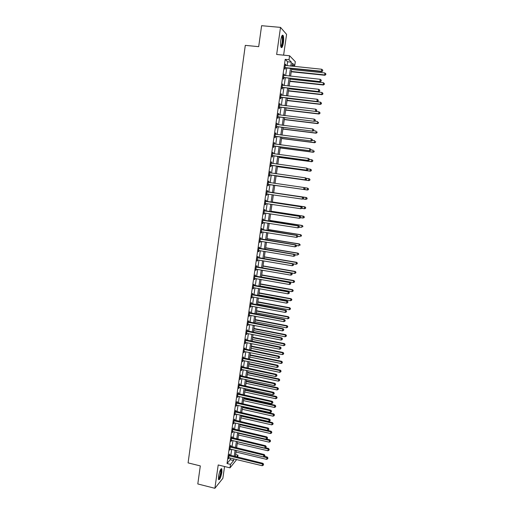 <?xml version="1.0" encoding="UTF-8"?>
<svg xmlns="http://www.w3.org/2000/svg" width="514" height="514" viewBox="0 0 514 514"><rect width="100%" height="100%" fill="white"/><g stroke="black" fill="none" stroke-linecap="round" stroke-linejoin="round"><path stroke-width="0.77" d="M221.894 472.212L221.855 468.839C220.731 468.415 219.626 470.895 218.546 476.285L218.578 479.652C219.722 480.044 220.827 477.564 221.894 472.212M283.394 42.778C283.818 39.392 283.741 36.969 283.156 35.498C282.295 34.489 281.518 35.993 280.817 40.008C280.393 43.407 280.477 45.83 281.062 47.275C281.923 48.277 282.706 46.774 283.394 42.778M235.643 454.594L237.995 455.16L237.693 457.235M283.606 55.159L286.587 34.387L280.515 27.383L261.607 25.7L258.69 46.658L245.294 45.367L188.085 462.883L200.312 465.909L197.8 483.957L214.884 488.3L222.864 478.316L224.554 466.513M287.063 65.702L287.628 61.77L285.193 59.38L288.996 59.759L289.581 55.75L295.306 61.661L294.74 65.509L292.466 63.235L292.036 66.21M292.177 65.246L294.74 65.509M285.193 59.38L227.027 463.519L230.176 459.722L230.42 458.025M230.78 455.565L231.679 449.32M232.032 446.878L232.938 440.582M233.292 438.159L234.204 431.824M234.551 429.415L235.476 423.035M235.817 420.638L236.748 414.22M237.089 411.842L238.021 405.373M238.361 403.015L239.306 396.506M239.64 394.161L240.591 387.607M240.925 385.282L241.876 378.683M242.21 376.376L243.167 369.727M243.501 367.439L244.465 360.744M244.792 358.476L245.769 351.737M246.09 349.481L247.073 342.697M247.395 340.467L248.384 333.631M248.699 331.414L249.695 324.54M250.01 322.342L251.012 315.416M251.327 313.232L252.335 306.26M252.644 304.102L253.659 297.079M253.967 294.94L254.989 287.872M255.291 285.745L256.319 278.633M256.627 276.526L257.662 269.362M257.964 267.28L259.005 260.065M259.3 257.996L260.347 250.736M260.643 248.692L261.697 241.381M261.992 239.351L263.052 231.994M263.341 229.983L264.414 222.575M264.704 220.59L265.777 213.124M266.059 211.158L267.145 203.647M267.428 201.7L268.52 194.138M268.796 192.217L269.895 184.603M270.171 182.688L271.276 175.056M271.553 173.115L272.658 165.482M272.94 163.503L274.046 155.877M274.335 153.866L275.433 146.246M275.729 144.196L276.828 136.576M277.13 134.501L278.228 126.881M278.537 124.767L279.635 117.147M279.944 115.001L281.042 107.387M281.357 105.209L282.456 97.596M282.777 95.379L283.876 87.772M284.203 85.517L285.302 77.91M285.63 75.629L286.728 68.021M285.656 65.561L285.81 64.507L285.398 64.121L284.711 68.889L285.122 69.261L285.309 67.976M284.229 75.481L284.383 74.408L283.966 74.042L283.285 78.796L283.696 79.143L283.882 77.858M282.803 85.369L282.957 84.27L282.546 83.936L281.865 88.671L282.276 88.993L282.462 87.714M281.383 95.225L281.543 94.101L281.126 93.792L280.445 98.515L280.862 98.81L281.049 97.532M279.963 105.042L280.13 103.899L279.706 103.622L279.031 108.325L279.455 108.595L279.635 107.323M278.556 114.834L278.723 113.671L278.299 113.414L277.624 118.104L278.048 118.348L278.228 117.076M277.149 124.594L277.316 123.405L276.892 123.174L276.217 127.851L276.648 128.063L276.828 126.804M275.742 134.321L275.922 133.107L275.491 132.908L274.817 137.566L275.247 137.758L275.433 136.499M274.347 144.023L274.527 142.783L274.091 142.609L273.422 147.248L273.859 147.415L274.039 146.156M272.536 153.429L272.973 153.686L273.133 152.427L272.696 152.272L272.034 156.905L272.471 157.04L272.651 155.787M271.572 163.285L271.752 162.032L271.308 161.91L270.647 166.523L271.09 166.639L271.27 165.392M270.191 172.858L270.37 171.612L269.927 171.515L269.265 176.116L269.709 176.199L269.889 174.959M268.816 182.406L268.995 181.166L268.546 181.089L267.89 185.676L268.334 185.734L268.514 184.5M267.441 191.921L267.621 190.681L267.171 190.636L266.515 195.204L266.965 195.243L267.145 194.003M266.079 201.404L266.252 200.171L265.802 200.145L265.147 204.701L265.597 204.713L265.777 203.486M264.716 210.856L264.89 209.628L264.434 209.628L263.785 214.171L264.241 214.158L264.414 212.931M263.354 220.281L263.534 219.054L263.072 219.086L262.423 223.609L262.879 223.571L263.059 222.363M261.999 229.674L262.179 228.454L261.716 228.505L261.067 233.015L261.53 232.958L261.697 231.775M260.649 239.042L260.829 237.821L260.367 237.898L259.718 242.396L260.18 242.306L260.347 241.156M259.307 248.371L259.48 247.163L259.017 247.26L258.369 251.744L258.838 251.629L258.998 250.511M257.964 257.675L258.137 256.467L257.668 256.595L257.026 261.061L257.495 260.926L257.655 259.833M256.627 266.952L256.801 265.744L256.332 265.892L255.689 270.351L256.158 270.191L256.313 269.13M255.297 276.198L255.471 274.996L254.995 275.17L254.353 279.61L254.828 279.43L254.983 278.395M253.967 285.418L254.141 284.216L253.665 284.415L253.023 288.842L253.505 288.63L253.646 287.628M252.644 294.606L252.817 293.41L252.335 293.629L251.699 298.043L252.181 297.812L252.323 296.835M251.32 303.761L251.494 302.573L251.012 302.81L250.376 307.211L250.999 306.01M250.01 312.891L250.177 311.702L249.695 311.972L249.059 316.354L249.682 315.159M248.692 321.995L248.866 320.813L248.378 321.096L247.748 325.471L248.365 324.283M247.388 331.067L247.555 329.885L247.067 330.2L246.437 334.556L247.054 333.368M246.084 340.114L246.251 338.938L245.763 339.266L245.133 343.615L245.75 342.433M244.786 349.128L244.953 347.952L244.458 348.312L243.835 352.643L244.446 351.467M243.488 358.117L243.655 356.947L243.161 357.326L242.537 361.644L243.148 360.475M242.197 367.073L242.364 365.91L241.863 366.315L241.246 370.613L241.856 369.45M240.912 376.01L241.079 374.847L240.571 375.271L239.954 379.563L240.565 378.4M239.627 384.915L239.794 383.752L239.286 384.202L238.669 388.475L239.28 387.325M238.348 393.788L238.515 392.638L238.008 393.101L237.391 397.367L237.995 396.217M237.07 402.642L237.237 401.492L236.729 401.98L236.112 406.227L236.716 405.083M235.797 411.463L235.965 410.313L235.451 410.827L234.84 415.061L235.444 413.924M234.532 420.259L234.699 419.116L234.178 419.649L233.574 423.87L234.172 422.739M233.266 429.023L233.433 427.886L232.913 428.438L232.309 432.653L232.906 431.522M232.007 437.767L232.174 436.63L231.653 437.208L231.049 441.404L231.647 440.28M230.754 446.48L230.914 445.349L230.394 445.946L229.79 450.129L230.388 449.011M229.501 455.166L229.662 454.042L229.141 454.659L228.537 458.829L229.135 457.717M236.691 459.542L230.009 467.856L218.206 464.958L214.884 488.3M230.009 467.856L230.516 464.367L233.613 460.55L233.857 458.861M227.027 463.519L230.516 464.367M280.515 27.383L276.654 54.471L289.581 55.75M236.536 456.959L237.995 455.16M291.701 68.535L290.59 76.149M290.262 78.443L289.151 86.063M288.829 88.312L287.718 95.938M287.397 98.155L286.292 105.781M285.694 109.88L318.661 113.755L318.95 111.821L285.97 107.972L284.865 115.592M284.55 117.738L283.445 125.371M283.137 127.485L282.032 135.118M281.73 137.199L280.618 144.832M280.323 146.882L279.211 154.521M278.922 156.532L277.811 164.172M277.521 166.15L276.416 173.796M276.134 175.743L275.022 183.382M308.445 189.582L308.426 188.811L308.445 189.582L307.507 190.026L274.746 185.303L273.634 192.923M273.358 194.851L272.259 202.426M271.97 204.379L270.878 211.897M270.595 213.869L269.509 221.341M269.22 223.333L268.141 230.754M267.852 232.765L266.779 240.134M266.483 242.165L265.423 249.489M265.128 251.539L264.067 258.812M263.772 260.881L262.718 268.102M262.416 270.191L261.375 277.367M261.067 279.475L260.033 286.6M259.724 288.727L258.696 295.807M258.388 297.953L257.366 304.982M257.051 307.147L256.036 314.131M255.721 316.309L254.713 323.248M254.391 325.446L253.396 332.34M253.068 334.556L252.078 341.399M251.751 343.635L250.768 350.432M250.44 352.688L249.457 359.44M249.129 361.708L248.153 368.416M247.819 370.703L246.855 377.366M246.521 379.673L245.557 386.284M245.223 388.61L244.266 395.176M243.925 397.521L242.981 404.043M242.64 406.407L241.696 412.883M241.349 415.261L240.417 421.692M240.07 424.089L239.145 430.475M238.792 432.891L237.873 439.232M237.519 441.667L236.601 447.964M236.247 450.412L235.341 456.67M290.808 66.088L291.38 62.143L288.996 59.759M234.217 456.393L235.123 450.142M235.476 447.694L236.389 441.397M236.742 438.969L237.661 432.627M238.014 430.212L238.939 423.832M239.286 421.435L240.218 415.004M240.565 412.626L241.503 406.15M241.843 403.792L242.788 397.271M243.128 394.925L244.079 388.366M244.42 386.04L245.377 379.428M245.711 377.122L246.675 370.465M247.009 368.172L247.979 361.471M248.307 359.202L249.29 352.456M249.611 350.201L250.601 343.403M250.922 341.167L251.918 334.331M252.239 332.108L253.235 325.227M253.556 323.023L254.558 316.091M254.873 313.906L255.888 306.929M256.203 304.763L257.218 297.734M257.533 295.595L258.561 288.515M258.87 286.388L259.898 279.263M260.206 277.162L261.247 269.985M261.549 267.897L262.596 260.675M262.892 258.613L263.952 251.34M264.247 249.29L265.308 241.972M265.603 239.942L266.67 232.572M266.959 230.561L268.038 223.147M268.327 221.155L269.407 213.683M269.696 211.717L270.782 204.199M271.064 202.246L272.163 194.677M272.446 192.75L273.551 185.13M273.827 183.215L274.932 175.576M275.215 173.629L276.326 165.99M276.609 164.011L277.721 156.372M278.01 154.361L279.121 146.728M279.417 144.678L280.522 137.045M280.824 134.964L281.929 127.337M282.237 125.223L283.342 117.597M283.651 115.444L284.756 107.824M285.077 105.64L286.182 98.013M286.504 95.797L287.609 88.177M287.936 85.928L289.041 78.308M289.369 76.021L290.474 68.407M287.628 61.77L291.38 62.143M230.176 459.722L233.613 460.55M285.347 64.462L285.81 64.507M283.921 74.357L284.383 74.408M282.501 84.219L282.957 84.27M281.087 94.049L281.543 94.101M279.674 103.847L280.13 103.899M278.267 113.613L278.723 113.671M276.866 123.347L277.316 123.405M275.465 133.049L275.922 133.107M274.078 142.725L274.527 142.783M272.683 152.362L273.133 152.427M271.302 161.974L271.752 162.032M269.921 171.554L270.37 171.612M268.546 181.101L268.995 181.166M267.89 185.67L268.334 185.734M266.522 195.172L266.965 195.243M265.153 204.649L265.597 204.713M263.791 214.087L264.241 214.158M262.436 223.5L262.879 223.571M261.086 232.881L261.53 232.958M259.737 242.235L260.18 242.306M258.394 251.558L258.838 251.629M257.058 260.849L257.495 260.926M255.721 270.113L256.158 270.191M254.391 279.346L254.828 279.43M253.068 288.553L253.505 288.63M251.744 297.728L252.181 297.812M250.427 306.877L250.864 306.961M249.11 315.994L249.547 316.078M247.806 325.086L248.236 325.169M246.495 334.151L246.932 334.235M245.197 343.185L245.628 343.268M243.899 352.186L244.33 352.276M242.608 361.162L243.038 361.252M241.317 370.112L241.747 370.202M240.032 379.036L240.462 379.126M238.753 387.929L239.177 388.019M237.474 396.795L237.898 396.892M236.202 405.636L236.626 405.732M234.93 414.445L235.354 414.541M233.664 423.234L234.088 423.33M232.405 431.991L232.829 432.088M231.146 440.716L231.57 440.819M229.893 449.422L230.311 449.525M228.64 458.102L229.064 458.205M285.289 67.54L285.7 67.919L321.745 71.626L321.43 71.253L284.897 67.597M322.619 70.868L322.741 70.065L322.619 70.868L321.43 71.253L321.732 69.242L285.212 65.413M285.7 67.919L284.82 68.124M321.745 71.626L322.747 71.016M322.741 70.065L321.732 69.242M291.232 71.761L324.816 75.256L324.809 72.949L291.554 69.512M291.277 71.446L324.514 74.903L325.792 74.671L325.792 73.746L325.677 74.53M324.809 72.949L325.792 73.746M325.792 74.671L324.816 75.256M283.863 77.453L320.241 81.63L283.471 77.511M321.115 80.897L321.231 80.094L321.115 80.897L319.92 81.283L320.222 79.284L283.786 75.333M284.274 77.8L283.4 78.006M320.241 81.63L321.237 81.032M321.231 80.094L320.222 79.284M282.437 87.329L318.744 91.601L282.045 87.386M319.612 90.888L319.727 90.091L319.612 90.888L318.417 91.28L318.719 89.288L282.359 85.221M282.854 87.656L281.98 87.855M318.744 91.601L319.74 91.017M319.727 90.091L318.719 89.288M281.017 97.178L317.247 101.541L280.631 97.236M318.115 100.853L318.23 100.057L318.115 100.853L316.926 101.245L317.222 99.26L280.94 95.071M281.434 97.48L280.567 97.673M317.247 101.541L318.243 100.969M318.23 100.057L317.222 99.26M289.832 81.392L323.351 84.99L323.338 82.715L290.153 79.175M289.877 81.103L323.043 84.662L324.321 84.418L324.321 83.506L324.205 84.283M323.338 82.715L324.321 83.506M324.321 84.418L323.351 84.99M288.438 90.984L321.886 94.692L321.873 92.449L288.752 88.806M288.476 90.727L321.578 94.39L322.856 94.133L322.85 93.233L322.734 94.011M321.873 92.449L322.85 93.233M322.856 94.133L321.886 94.692M287.05 100.551L320.428 104.361L320.408 102.151L287.365 98.405M287.082 100.32L320.113 104.091L321.398 103.815L321.391 102.928L321.269 103.7M320.408 102.151L321.391 102.928M321.398 103.815L320.428 104.361M279.603 106.996L315.763 111.442L279.211 107.047M316.618 110.78L316.74 109.99L316.618 110.78L315.429 111.178L315.731 109.193L279.526 104.895M280.027 107.265L279.153 107.458M315.763 111.442L316.752 110.889M316.74 109.99L315.731 109.193M285.662 110.086L318.969 114.005L318.661 113.755L319.939 113.465L319.926 112.592L319.811 113.363M318.95 111.821L319.926 112.592M319.939 113.465L318.969 114.005M281.89 35.909L282.732 37.361C283.336 40.67 281.935 47.654 280.856 46.729M280.76 46.337C282.013 44.776 282.514 41.865 282.276 37.618L281.717 36.288M281.197 47.494C282.655 45.219 283.227 41.647 282.912 36.77L282.372 35.222M220.789 469.198L220.917 469.224C221.296 469.5 221.373 470.541 221.129 472.347C220.345 476.478 219.439 478.688 218.418 478.977M218.386 478.553C219.324 477.757 220.095 475.701 220.686 472.392L220.57 469.558M218.591 479.678C219.741 478.508 220.654 475.983 221.341 472.09L221.264 468.665M278.19 116.781L314.279 121.317L277.804 116.832M315.133 120.674L313.945 121.079L314.24 119.1L315.384 119.98L315.133 120.674L315.384 119.98M278.113 114.686L314.24 119.1L315.249 119.884M278.62 117.025L277.753 117.211M314.279 121.317L315.262 120.771M276.789 126.534L312.801 131.154L276.397 126.585M313.649 130.537L312.461 130.941L312.756 128.975L313.9 129.836L313.649 130.537L313.9 129.836M276.705 124.446L312.756 128.975L313.765 129.753M277.213 126.752L276.352 126.939M312.801 131.154L313.784 130.627M275.388 136.255L311.33 140.958L275.003 136.306M312.171 140.367L310.983 140.778L311.278 138.812L312.422 139.66L312.171 140.367L312.422 139.66M275.305 134.173L311.278 138.812L312.287 139.583M275.819 136.448L274.951 136.628M275.311 134.122L275.632 134.308M311.33 140.958L312.306 140.444M273.988 145.944L309.858 150.737L273.602 145.995M310.694 150.172L309.512 150.576L309.807 148.623L310.951 149.452L310.694 150.172L310.951 149.452M273.911 143.869L309.807 148.623L310.816 149.388M274.425 146.111L273.564 146.291M273.923 143.791L274.303 144.016M309.858 150.737L310.835 150.229M272.6 155.601L308.394 160.477L272.214 155.652M309.229 159.938L308.047 160.349L308.342 158.396L309.479 159.205L309.229 159.938L309.479 159.205M272.516 153.532L308.342 158.396L309.344 159.154M273.037 155.742L272.176 155.915M308.394 160.477L309.364 159.989M284.287 119.595L317.523 123.611L317.498 121.465L314.632 121.118M284.313 119.415L317.202 123.386L318.487 123.084L318.474 122.229L318.359 122.994M318.487 123.084L317.523 123.611M282.906 129.072L316.078 133.19L316.046 131.076L313.527 130.762M282.931 128.918L315.757 132.991L317.035 132.676L317.022 131.828L316.907 132.599M317.035 132.676L316.078 133.19M281.537 138.517L314.639 142.738L314.311 142.564L314.6 140.65L312.319 140.361M281.556 138.388L314.311 142.564L315.596 142.237L315.583 141.401L315.467 142.166M315.596 142.237L314.639 142.738M280.169 147.936L313.199 152.253L312.872 152.105L313.161 150.204L310.88 149.902M280.181 147.833L312.872 152.105L314.157 151.765L314.138 150.943L314.022 151.707M314.157 151.765L313.199 152.253M278.806 157.323L311.773 161.743L311.439 161.621L311.728 159.719L309.454 159.417M278.819 157.245L311.439 161.621L312.718 161.267L312.705 160.458L312.589 161.216M312.705 160.458L312.056 159.848L312.833 160.509M312.718 161.267L311.773 161.743M271.212 165.232L306.935 170.192L270.827 165.277M307.764 169.671L306.582 170.089L306.877 168.142L308.021 168.933L307.764 169.671L308.021 168.933M271.129 163.163L306.877 168.142L307.88 168.894M271.649 165.347L270.794 165.514M271.148 163.034L271.649 163.33M306.935 170.192L307.905 169.71M277.444 166.677L310.347 171.201L310.013 171.098L310.295 169.209L307.963 168.888M277.457 166.626L310.013 171.098L311.291 170.732L311.272 169.935L311.156 170.693M311.272 169.935L310.629 169.312L311.407 169.98M311.291 170.732L310.347 171.201M269.824 174.824L305.483 179.868L269.445 174.869M306.305 179.373L305.13 179.791L305.419 177.85L306.562 178.628L306.305 179.373L306.562 178.628M269.747 172.762L305.419 177.85L306.421 178.596M270.268 174.914L269.413 175.081M269.766 172.608L270.338 172.942M305.483 179.868L306.447 179.405M276.095 176.006L308.92 180.626L308.586 180.555L308.869 178.666L306.171 178.287M276.095 175.981L308.586 180.555L309.865 180.176L309.846 179.386L309.73 180.144M309.846 179.386L309.203 178.743L309.981 179.418M309.865 180.176L308.92 180.626M268.449 184.391L304.031 189.518L268.064 184.436M304.847 189.043L303.671 189.467L303.967 187.533L305.11 188.291L304.847 189.043L305.11 188.291M268.366 182.335L303.967 187.533L304.969 188.272M268.893 184.455L268.038 184.622M268.392 182.155L269.079 182.534M304.031 189.518L304.995 189.062M274.746 185.303L307.166 189.974L307.449 188.092L304.391 187.655M307.507 190.026L308.31 189.563M308.426 188.811L307.449 188.092L308.561 188.831M303.543 198.693L303.658 197.929L303.543 198.693L302.226 199.111L266.695 193.964M303.401 198.687L302.226 199.111L302.515 197.183L302.874 197.215L267.023 191.671M266.997 191.876L302.515 197.183L303.517 197.916M267.331 193.964L266.67 194.125M303.658 197.929L302.874 197.215M302.971 198.957L305.746 199.368L306.029 197.492L306.376 197.517L273.666 192.724M307.006 198.198L306.89 198.95L307.141 198.211L306.029 197.492L273.66 192.744M307.025 198.963L305.746 199.368L306.89 198.95M306.376 197.517L307.141 198.211M302.097 208.292L302.213 207.527L302.097 208.292L300.78 208.723L265.327 203.467M301.956 208.292L300.78 208.723L301.069 206.801L301.435 206.808L265.661 201.154M265.622 201.385L301.069 206.801L302.071 207.527M265.423 203.441L265.873 203.46L265.308 203.602M302.213 207.527L301.435 206.808M301.936 208.369L304.339 208.729L304.622 206.859L304.963 206.866L272.324 201.97M305.592 207.566L305.477 208.311L305.727 207.566L304.622 206.859L272.317 202.015M305.618 208.311L304.68 208.729L305.477 208.311M304.963 206.866L305.727 207.566M300.658 217.859L300.774 217.094L300.658 217.859L299.341 218.302L263.958 212.944M300.517 217.872L299.341 218.302L299.63 216.388L299.996 216.368L264.299 210.605M264.26 210.862L299.63 216.388L300.632 217.107M264.453 212.924L263.945 213.047M300.774 217.094L299.996 216.368M300.684 217.711L302.932 218.058L303.209 216.195L303.562 216.176L270.987 211.19M304.185 216.895L304.07 217.64L304.32 216.889L303.209 216.195L270.974 211.254M304.211 217.634L302.932 218.058L304.07 217.64M303.562 216.176L304.32 216.889M299.225 227.394L299.341 226.635L299.225 227.394L297.908 227.85L262.596 222.382M299.077 227.419L297.908 227.85L298.197 225.942L298.563 225.897L262.937 220.031M262.898 220.313L298.197 225.942L299.193 226.655M263.027 222.356L262.59 222.459M299.341 226.635L298.563 225.897M297.799 236.903L297.914 236.144L297.799 236.903L296.482 237.365L261.24 231.795M297.651 236.935L296.482 237.365L296.764 235.47L297.137 235.399L261.587 229.424M261.542 229.732L296.764 235.47L297.76 236.17M261.607 231.756L261.234 231.846M297.914 236.144L297.137 235.399M296.372 246.379L296.488 245.621L296.372 246.379L295.055 246.855L259.891 241.175M296.225 246.418L295.055 246.855L295.338 244.96L295.717 244.863L260.238 238.785M260.187 239.119L295.338 244.96L296.334 245.66M296.488 245.621L295.717 244.863M294.952 255.824L295.068 255.066L294.952 255.824L293.635 256.313L258.664 250.498M294.798 255.869L293.635 256.313L293.918 254.424L294.297 254.302L258.889 248.114M258.838 248.474L293.918 254.424L294.914 255.117M295.068 255.066L294.297 254.302M257.495 257.803L292.498 263.855L292.215 265.738L257.199 259.853M257.553 257.424L292.884 263.714L292.498 263.855L293.494 264.543L293.385 265.295L293.494 264.543M293.648 264.485L292.884 263.714M292.215 265.738L293.385 265.295M256.158 267.107L291.091 273.262L290.808 275.138L255.863 269.143M256.216 266.695L291.477 273.088L291.091 273.262L292.087 273.936L291.971 274.688L292.087 273.936M292.235 273.872L291.477 273.088M290.808 275.138L291.971 274.688M254.822 276.371L289.684 282.629L289.401 284.505L254.526 278.408M254.886 275.941L290.069 282.437L289.684 282.629L290.673 283.304L290.564 284.056L290.673 283.304M290.828 283.227L290.069 282.437M289.401 284.505L290.564 284.056M253.492 285.611L288.277 291.971L288.001 293.841L253.196 287.641M253.556 285.154L288.669 291.759L288.277 291.971L289.273 292.639L289.157 293.385L289.273 292.639M289.427 292.556L288.669 291.759M288.001 293.841L289.157 293.385M252.162 294.824L286.883 301.288L286.6 303.144L251.873 296.841M252.233 294.342L287.275 301.043L286.883 301.288L287.872 301.949L287.763 302.688L287.872 301.949M288.026 301.853L287.275 301.043M286.6 303.144L287.763 302.688M250.838 304.005L285.488 310.572L285.206 312.422L250.549 306.023M250.916 303.504L285.88 310.302L285.488 310.572L286.478 311.221L286.369 311.966L286.478 311.221M286.639 311.118L285.88 310.302M285.206 312.422L286.369 311.966M249.521 313.161L284.094 319.824L283.818 321.668L249.232 315.166M249.598 312.634L284.499 319.535L284.094 319.824L285.084 320.473L284.974 321.211L285.084 320.473M285.244 320.357L284.499 319.535M283.818 321.668L284.974 321.211M248.211 322.284L282.713 329.044L282.437 330.887L247.921 324.283M248.288 321.732L283.111 328.735L282.713 329.044L283.702 329.686L283.587 330.425L283.702 329.686M283.863 329.564L283.111 328.735M282.437 330.887L283.587 330.425M246.9 331.382L281.331 338.238L281.055 340.075L246.611 333.374M246.977 330.804L281.736 337.904L281.331 338.238L282.321 338.874L282.212 339.613L282.321 338.874M282.482 338.739L281.736 337.904M281.055 340.075L282.212 339.613M245.589 340.448L279.95 347.406L279.68 349.237L245.306 342.433M245.679 339.85L280.361 347.046L279.95 347.406L280.94 348.036L280.83 348.768L280.94 348.036M281.107 347.894L280.361 347.046M279.68 349.237L280.83 348.768M244.291 349.488L278.582 356.543L278.305 358.367L244.002 351.467M244.381 348.865L278.993 356.163L278.582 356.543L279.571 357.166L279.462 357.898L279.571 357.166M279.732 357.012L278.993 356.163M278.305 358.367L279.462 357.898M242.993 358.496L277.213 365.647L276.943 367.465L242.704 360.475M243.083 357.853L277.631 365.242L277.213 365.647L278.202 366.27L278.093 366.996L278.202 366.27M278.363 366.103L277.631 365.242M276.943 367.465L278.093 366.996M241.696 367.478L275.851 374.725L275.575 376.544L241.413 369.45M241.792 366.81L276.269 374.301L275.851 374.725L276.834 375.342L276.725 376.068L276.834 375.342M277.001 375.169L276.269 374.301M275.575 376.544L276.725 376.068M240.404 376.434L274.489 383.778L274.219 385.584L240.122 378.4M240.507 375.74L274.913 383.328L274.489 383.778L275.478 384.382L275.369 385.108L275.478 384.382M275.645 384.202L274.913 383.328M274.219 385.584L275.369 385.108M299.283 227.008L301.525 227.361L302.161 225.46L269.651 220.377M302.778 226.199L302.669 226.944L302.919 226.179L301.808 225.505L269.638 220.467M302.161 225.46L302.919 226.179M297.889 236.279L300.131 236.639L300.761 234.718L268.321 229.533M301.377 235.47L301.268 236.215L301.519 235.444L300.407 234.782L268.302 229.655M300.761 234.718L301.519 235.444M296.353 245.493L298.737 245.878L299.373 243.944L266.991 238.669M299.983 244.715L299.874 245.454L300.125 244.677L299.013 244.034L266.972 238.811M299.373 243.944L300.125 244.677M294.638 254.648L297.343 255.098L297.985 253.145L265.674 247.774M298.589 253.929L298.48 254.668L298.737 253.884L297.625 253.254L265.648 247.941M297.985 253.145L298.737 253.884M292.941 263.772L295.961 264.286L296.597 262.313L264.357 256.846M297.208 263.117L297.092 263.849L297.349 263.059L296.237 262.448L264.324 257.039M297.092 263.849L295.961 264.286M296.597 262.313L297.349 263.059M262.744 267.922L294.58 273.442L295.222 271.45L263.039 265.899M295.82 272.272L295.711 273.005L295.968 272.208L294.856 271.61L263.007 266.111M295.711 273.005L294.58 273.442M295.222 271.45L295.968 272.208M261.433 276.962L293.205 282.572L293.847 280.567L261.729 274.913M294.445 281.402L294.336 282.135L294.593 281.331L293.475 280.747L261.697 275.157M294.336 282.135L293.205 282.572M293.847 280.567L294.593 281.331M260.123 285.97L291.83 291.669L292.479 289.645L260.425 283.908M293.07 290.506L292.961 291.232L293.218 290.423L292.106 289.851L260.386 284.171M292.961 291.232L291.83 291.669M292.479 289.645L293.218 290.423M258.818 294.952L290.461 300.741L291.11 298.705L259.12 292.871M291.701 299.578L291.592 300.304L291.849 299.482L290.738 298.93L259.082 293.16M291.592 300.304L290.461 300.741M291.11 298.705L291.849 299.482M257.52 303.909L289.099 309.788L289.748 307.732L257.829 301.808M290.333 308.618L290.224 309.344L290.487 308.522L289.369 307.982L257.784 302.116M290.224 309.344L289.099 309.788M289.748 307.732L290.487 308.522M256.223 312.833L287.737 318.802L288.393 316.727L256.531 310.719M288.971 317.639L288.868 318.359L289.125 317.53L288.013 317.003L256.486 311.054M288.868 318.359L287.737 318.802M288.393 316.727L289.125 317.53M254.931 321.732L286.382 327.791L287.037 325.703L255.24 319.599M287.615 326.628L287.506 327.341L287.769 326.506L286.651 325.998L255.188 319.959M287.506 327.341L286.382 327.791M287.037 325.703L287.769 326.506M253.646 330.605L285.032 336.754L285.688 334.646L253.955 328.459M286.266 335.584L286.157 336.304L286.42 335.456L285.302 334.961L253.903 328.838M286.157 336.304L285.032 336.754M285.688 334.646L286.42 335.456M252.361 339.452L283.683 345.684L284.345 343.564L252.676 337.287M284.917 344.521L284.807 345.235L285.071 344.38L283.953 343.905L252.618 337.685M284.807 345.235L283.683 345.684M284.345 343.564L285.071 344.38M251.076 348.274L282.34 354.589L283.002 352.45L251.397 346.089M283.574 353.426L283.465 354.133L283.728 353.279L282.61 352.816L251.333 346.513M283.465 354.133L282.34 354.589M283.002 352.45L283.728 353.279M249.804 357.063L281.004 363.469L281.666 361.31L250.125 354.859M282.231 362.299L282.122 363.012L282.385 362.145L281.274 361.695L250.055 355.309M282.122 363.012L281.004 363.469M281.666 361.31L282.385 362.145M248.532 365.827L279.667 372.322L280.336 370.144L248.853 363.61M280.895 371.153L280.785 371.86L281.055 370.986L279.937 370.549L248.782 364.079M280.785 371.86L279.667 372.322M280.336 370.144L281.055 370.986M247.26 374.565L278.337 381.144L279.006 378.953L247.587 372.329M279.565 379.974L279.455 380.681L279.725 379.801L278.607 379.383L247.517 372.823M279.455 380.681L278.337 381.144M279.006 378.953L279.725 379.801M239.119 385.359L273.133 392.799L272.863 394.598L238.837 387.318M239.222 384.645L273.557 392.33L273.133 392.799L274.123 393.403L274.013 394.122L274.123 393.403M274.29 393.21L273.557 392.33M272.863 394.598L274.013 394.122M245.994 383.277L277.014 389.94L277.682 387.736L246.322 381.028M278.235 388.77L278.132 389.471L278.395 388.59L277.277 388.186L246.251 381.536M278.132 389.471L277.014 389.94M277.682 387.736L278.395 388.59M237.841 394.257L271.784 401.794L271.514 403.586L237.558 396.21M237.943 393.525L272.214 401.299L271.784 401.794L272.767 402.385L272.658 403.104L272.767 402.385M272.94 402.192L272.214 401.299M271.514 403.586L272.658 403.104M244.735 391.964L275.69 398.71L276.359 396.487L245.062 389.696M276.911 397.54L276.808 398.241L277.072 397.354L275.954 396.956L244.985 390.229M276.808 398.241L275.69 398.71M276.359 396.487L277.072 397.354M236.562 403.13L270.441 410.757L270.171 412.549L236.279 405.077M236.671 402.372L270.865 410.243L270.441 410.757L271.424 411.348L271.315 412.061L271.424 411.348M271.591 411.142L270.865 410.243M270.171 412.549L271.315 412.061M243.475 400.624L274.373 407.454L275.041 405.212L243.809 398.337M275.594 406.285L275.485 406.979L275.755 406.086L274.637 405.707L243.726 398.896M275.485 406.979L274.373 407.454M275.041 405.212L275.755 406.086M235.283 411.977L269.098 419.694L268.828 421.48L235.007 413.918M235.399 411.194L269.529 419.154L269.098 419.694L270.081 420.279L269.972 420.992L270.081 420.279M270.248 420.06L269.529 419.154M268.828 421.48L269.972 420.992M242.222 409.26L273.056 416.167L273.731 413.911L242.557 406.953M274.277 414.997L274.168 415.697L274.437 414.792L273.319 414.425L242.473 407.531M274.168 415.697L273.056 416.167M273.731 413.911L274.437 414.792M234.018 420.793L267.755 428.605L267.492 430.385L233.735 422.726M234.133 419.989L268.192 428.046L267.755 428.605L268.738 429.184L268.629 429.89L268.738 429.184M268.912 428.959L268.192 428.046M267.492 430.385L268.629 429.89M240.976 417.863L271.745 424.86L272.42 422.585L241.31 415.543M272.966 423.69L272.857 424.384L273.127 423.472L272.009 423.118L241.227 416.147M272.857 424.384L271.745 424.86M272.42 422.585L273.127 423.472M232.752 429.582L266.425 437.485L266.156 439.258L232.476 431.509M232.868 428.753L266.862 436.9L266.425 437.485L267.402 438.056L267.299 438.763L267.402 438.056M267.582 437.825L266.862 436.9M266.156 439.258L267.299 438.763M239.73 426.447L270.441 433.52L271.116 431.233L240.07 424.108M271.655 432.351L271.553 433.045L271.822 432.126L270.705 431.792L239.974 424.731M271.553 433.045L270.441 433.52M271.116 431.233L271.822 432.126M231.486 438.346L265.096 446.338L264.832 448.105L231.21 440.267M231.608 437.498L265.532 445.734L265.096 446.338L266.072 446.904L265.969 447.61L266.072 446.904M266.252 446.666L265.532 445.734M264.832 448.105L265.969 447.61M238.483 434.998L269.137 442.156L269.818 439.856L266.541 439.091M270.351 440.986L270.248 441.674L270.518 440.755L269.4 440.434L238.734 433.289M270.248 441.674L269.137 442.156M269.818 439.856L270.518 440.755M230.227 447.077L263.772 455.166L263.502 456.927L229.951 448.998M230.356 446.21L264.215 454.537L263.772 455.166L264.749 455.725L264.639 456.432L264.749 455.725M264.922 455.475L264.215 454.537M263.502 456.927L264.639 456.432M237.25 443.531L267.839 450.765L268.52 448.452L265.609 447.765M269.053 449.596L268.95 450.283L269.22 449.358L268.102 449.05L237.494 441.828M268.95 450.283L267.839 450.765M268.52 448.452L269.22 449.358M228.974 455.789L262.448 463.962L262.185 465.723L228.698 457.698M229.103 454.896L262.892 463.32L262.448 463.962L263.425 464.521L263.322 465.221L263.425 464.521M263.605 464.258L262.892 463.32M262.185 465.723L263.322 465.221M236.01 452.031L266.548 459.349L267.229 457.023L264.659 456.406M267.755 458.18L267.653 458.867L267.922 457.935L263.624 456.875M267.653 458.867L266.548 459.349M267.229 457.023L267.922 457.935M285 67.565L285.411 67.944M283.574 77.479L283.985 77.832M282.147 87.361L282.565 87.682M280.728 97.204L281.152 97.506M279.314 107.021L279.738 107.291M277.907 116.806L278.331 117.051M276.5 126.553L276.93 126.778M275.099 136.274L275.53 136.467M273.705 145.963L274.135 146.13M272.311 155.62L272.748 155.761M271.219 163.214L271.63 163.33M270.923 165.251L271.366 165.367M269.837 172.813L270.28 172.91M269.542 174.844L269.985 174.933M268.456 182.386L268.899 182.457M268.167 184.41L268.61 184.475M267.081 191.928L267.531 191.973M267.351 192.024L267.794 192.069M266.792 193.939L267.241 193.984M265.712 201.437L266.162 201.456M265.976 201.533L266.432 201.552M264.344 210.913L264.8 210.907M264.614 211.01L265.063 211.01M264.055 212.918L264.376 212.912M262.982 220.365L263.444 220.333M263.252 220.461L263.708 220.429M261.626 229.784L262.089 229.726M261.889 229.88L262.352 229.829M260.277 239.171L260.739 239.094M260.54 239.267L261.003 239.19M258.928 248.532L259.39 248.429M259.191 248.628L259.654 248.525M257.585 257.861L258.054 257.732M257.848 257.957L258.311 257.829M256.242 267.158L256.717 267.004M256.505 267.261L256.974 267.107M254.905 276.429L255.381 276.256M255.169 276.526L255.644 276.352M253.575 285.668L254.051 285.469M253.839 285.771L254.314 285.572M252.252 294.882L252.727 294.657M252.509 294.978L252.991 294.76M250.928 304.063L251.41 303.819M251.185 304.166L251.667 303.922M249.605 313.212L250.093 312.949M249.868 313.315L250.35 313.052M248.294 322.336L248.782 322.047M248.551 322.445L249.039 322.149M246.983 331.434L247.472 331.119M247.24 331.536L247.729 331.228M245.673 340.499L246.167 340.165M245.936 340.609L246.424 340.268M244.375 349.539L244.87 349.179M244.632 349.649L245.127 349.289M243.077 358.554L243.572 358.168M243.334 358.656L243.829 358.277M241.779 367.536L242.28 367.131M242.036 367.645L242.537 367.24M240.488 376.492L240.995 376.062M240.745 376.595L241.246 376.171M239.203 385.416L239.71 384.967M239.46 385.526L239.967 385.076M237.924 394.315L238.432 393.846M238.175 394.424L238.682 393.955M236.646 403.188L237.153 402.693M236.896 403.297L237.41 402.803M235.367 412.029L235.881 411.521M235.624 412.144L236.138 411.63M234.101 420.85L234.615 420.311M234.352 420.96L234.866 420.426M232.836 429.64L233.35 429.081M233.086 429.749L233.607 429.19M231.57 438.403L232.09 437.825M231.827 438.513L232.341 437.934M230.311 447.135L230.837 446.537M230.568 447.251L231.088 446.647M229.058 455.847L229.585 455.224M229.308 455.957L229.835 455.34M281.73 36.256L282.122 35.909M281.614 36.552L281.98 36.584"/></g></svg>
